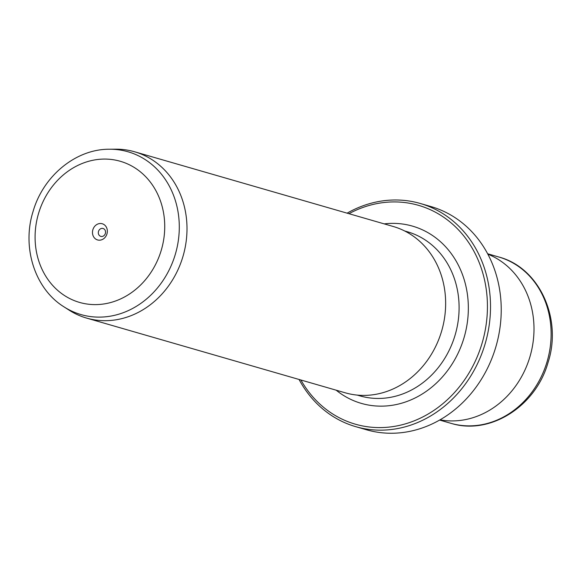 <?xml version="1.0" encoding="UTF-8"?>
<svg xmlns="http://www.w3.org/2000/svg" width="581" height="581" viewBox="0 0 581 581"><rect width="100%" height="100%" fill="white"/><g stroke="black" fill="none" stroke-linecap="round" stroke-linejoin="round"><path stroke-width="0.87" d="M102.147 223.721A8.424 7.35 -73.9 0 0 92.815 229.923A8.424 7.35 -73.9 0 0 97.666 239.968A8.424 7.35 -73.9 0 0 106.998 233.773A8.424 7.35 -73.9 0 0 102.147 223.721M103.026 228.478A4.103 3.573 -73.9 0 0 98.494 231.47A4.103 3.573 -73.9 0 0 100.803 236.373A4.103 3.573 -73.9 0 0 100.854 236.387A4.103 3.573 -73.9 0 0 105.386 233.395A4.103 3.573 -73.9 0 0 103.077 228.493A4.103 3.573 -73.9 0 0 103.026 228.478M300.9 380.003A113.891 99.315 -73.9 0 0 356.683 424.558A113.891 99.315 -73.9 0 0 482.782 340.756A113.891 99.315 -73.9 0 0 417.173 204.962A113.891 99.315 -73.9 0 0 348.941 213.692M347.111 213.162A116.164 101.305 106.1 0 1 418.85 203.081A116.164 101.305 106.1 0 1 420.237 203.466A116.164 101.305 106.1 0 1 485.549 342.383A116.164 101.305 106.1 0 1 357.155 427.064A116.164 101.305 106.1 0 1 355.761 426.672A116.164 101.305 106.1 0 1 299.07 379.473M355.761 426.672L366.473 429.766A116.164 101.305 -73.9 0 0 367.86 430.158A116.164 101.305 -73.9 0 0 496.261 345.477A116.164 101.305 -73.9 0 0 430.949 206.56L420.237 203.466M87.629 318.381A86.554 75.479 -73.9 0 0 183.298 255.291A86.554 75.479 -73.9 0 0 134.639 151.786A86.554 75.479 -73.9 0 0 133.601 151.496A86.554 75.479 -73.9 0 0 115.713 149.186L109.504 149.23A84.732 73.889 106.1 0 1 127.014 151.488A84.732 73.889 106.1 0 1 175.832 252.517A84.732 73.889 106.1 0 1 82.015 314.866A84.732 73.889 106.1 0 1 63.975 306.848L69.197 310.196A86.554 75.479 -73.9 0 0 86.591 318.09A86.554 75.479 -73.9 0 0 87.629 318.381M487.858 254.166A86.554 75.479 106.1 0 1 530.126 356.124A86.554 75.479 106.1 0 1 439.999 419.838M86.591 318.09L345.237 392.807A86.554 75.479 -73.9 0 0 346.276 393.097A86.554 75.479 -73.9 0 0 441.945 330.008A86.554 75.479 -73.9 0 0 393.279 226.503L134.639 151.786M80.403 302.657A73.453 64.055 -73.9 0 0 161.729 248.617A73.453 64.055 -73.9 0 0 119.41 161.031A73.453 64.055 -73.9 0 0 38.085 215.079A73.453 64.055 -73.9 0 0 80.403 302.657M451.771 423.564A86.54 75.465 -73.9 0 0 547.425 360.481A86.54 75.465 -73.9 0 0 498.767 256.991C539.379 267.55 562.546 318.773 547.963 362.769C535.849 405.974 490.705 435.176 451.8 423.571L450.733 423.273A86.54 75.465 -73.9 0 0 451.771 423.564M384.215 223.881A92.248 80.447 106.1 0 1 411.428 225.827A92.248 80.447 106.1 0 1 464.575 335.818A92.248 80.447 106.1 0 1 362.435 403.693A92.248 80.447 106.1 0 1 336.174 390.192M357.279 395.102L360.009 395.893A85.414 74.484 -73.9 0 0 361.033 396.177A85.414 74.484 -73.9 0 0 455.446 333.915A85.414 74.484 -73.9 0 0 407.419 231.768L404.688 230.984M487.648 253.774L498.767 256.991M439.614 420.056L450.733 423.273M63.975 306.848C34.715 288.786 21.715 247.245 33.088 211.419C43.212 175.999 75.806 148.947 109.504 149.23"/></g></svg>
